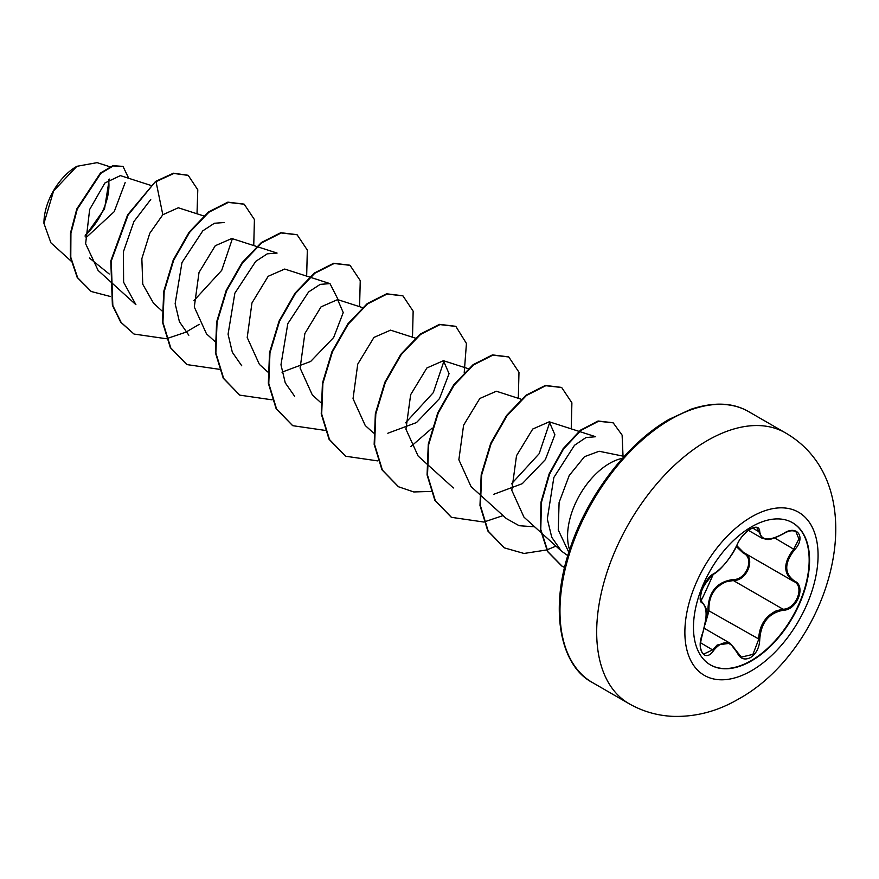 <?xml version="1.0" encoding="UTF-8"?>
<svg xmlns="http://www.w3.org/2000/svg" width="879" height="879" viewBox="0 0 879 879"><rect width="100%" height="100%" fill="white"/><g stroke="black" fill="none" stroke-linecap="round" stroke-linejoin="round"><path stroke-width="1.32" d="M792.364 522.631A82.088 47.389 -60 0 1 804.692 588.48A82.088 47.389 -60 0 1 751.127 660.634A82.088 47.389 -60 0 1 710.276 664.821M751.523 526.818A82.088 47.389 -60 0 1 792.572 522.752A82.088 47.389 -60 0 1 805.153 588.523A82.088 47.389 -60 0 1 751.523 660.865A82.088 47.389 -60 0 1 710.474 664.931A82.088 47.389 -60 0 1 697.893 599.148A82.088 47.389 -60 0 1 751.523 526.818M713.616 573.877C722.604 568.054 730.46 558.297 737.151 544.595C740.107 537.992 744.557 532.762 750.501 528.905C756.325 525.972 759.412 526.862 759.742 531.564C760.983 540.695 768.828 541.398 783.31 533.663C797.011 524.016 806.417 537.41 794.616 549.727C784.134 563.098 784.134 573.558 794.616 581.118C806.428 586.018 796.989 610.268 783.31 610.235C768.828 612.905 760.972 622.673 759.742 639.549C759.412 647.647 756.325 653.657 750.501 657.591C744.546 660.47 740.107 658.81 737.151 652.614C730.449 640.341 722.604 639.637 713.616 650.504C705.266 663.238 695.871 649.812 702.321 634.418C707.353 617.871 707.353 607.4 702.321 603.005C695.871 601.214 705.277 576.965 713.616 573.877A0.835 0.692 63.4 0 1 713.308 574.24C718.308 572.658 732.668 556.242 737.316 544.442C738.799 540.431 741.909 536.223 746.634 531.806C750.534 527.763 757.786 526.697 756.995 527.894L762.137 538.256M705.584 621.728L707.881 610.927C708.177 592.27 716.594 581.799 733.119 579.536L733.361 580.536L726.098 581.821C714.1 587.029 708.397 596.709 708.968 610.872L705.156 624.266M737.305 652.394L741.36 657.107L752.907 654.405L758.632 639.538C759.148 625.936 765.038 616.355 776.3 610.806L783.013 609.213C796.143 609.301 805.131 586.227 793.792 581.48L793.803 581.491A0.835 0.549 117.9 0 1 793.792 581.48C783.057 573.701 783.057 562.879 793.792 549.001L798.912 538.992L795.967 531.696M702.002 634.484L702.387 634.506C700.376 642.483 699.794 647.076 700.64 648.262C701.618 652.064 702.662 654.009 703.749 654.075L712.759 649.801L717.143 645.01L730.13 643.252L737.151 652.614M713.308 574.24C711.77 574.361 708.881 577.602 704.661 583.942L701.519 591.215L700.409 597.127C701.881 598.841 696.827 611.191 713.308 574.24C696.036 592.292 701.288 598.885 700.728 600.192L701.651 601.752M733.119 579.536C746.293 580.151 754.885 558 743.359 553.188L736.338 546.617M76.451 166.56A45.961 26.535 120 0 0 43.95 222.848A45.961 26.535 120 0 0 43.95 223.255M109.908 166.768L97.097 162.648L76.891 166.307L53.608 190.908L43.95 223.409L50.916 242.824L71.045 261.052M624.244 456.377L599.137 451.257L584.458 456.695L569.185 475.561L559.099 502.458L558.253 529.938L568.834 552.353M569.636 549.88A59.332 34.248 -60 0 1 609.521 463.42A59.332 34.248 -60 0 1 622.508 458.3M109.216 273.995L89.394 257.986M150.792 185.392L120.39 175.613L104.898 182.997L89.658 209.477L85.626 243.725L98.118 270.446L108.996 280.302M204.247 216.113L178.316 207.774L162.813 214.74L149.771 233.287L141.849 258.69L142.761 284.258L153.572 303.288L161.912 310.847M256.624 246.483L231.792 238.506L215.256 245.735L199.028 272.435L194.292 307.002L206.488 333.844M309.529 277.039L284.697 269.051L268.172 276.292L251.954 302.969L247.208 337.536L259.393 364.389L267.732 371.949M281.983 372.147L310.639 361.478L333.657 337.503L343.239 312.583L337.613 299.596L321.066 306.848L304.859 333.537L300.113 368.059L312.32 394.935L320.648 402.494M390.518 330.174L373.971 337.415L357.742 364.137L353.039 398.67L365.224 425.491L373.564 433.039M387.815 433.248L416.492 422.568L439.522 398.561L449.059 373.674L443.434 360.698L426.886 367.971L410.658 394.682L405.944 429.216L418.129 456.036L453.399 487.977M521.181 399.231L496.349 391.243L479.813 398.484L463.596 425.216L458.86 459.761L471.045 486.592L506.304 518.533L519.137 525.697L534.652 526.818M493.635 494.339L522.291 483.67L545.343 459.651L554.891 434.764L549.265 421.799L532.74 429.029L516.511 455.707L511.787 490.295L523.961 517.138L540.827 532.421M567.823 555.627L561.384 551.045L551.759 537.311L547.309 518.984L553.847 477.484L574.503 445.268L585.985 437.555L595.687 436.731M549.858 422.019L539.168 453.685L511.435 483.889M444.027 360.917L433.314 392.627L405.593 422.799M294.663 396.33L285.246 382.837L280.972 364.763L287.796 323.681L308.595 291.96L320.187 284.367L329.999 283.62L338.206 299.783M241.747 365.785L232.331 352.281L228.068 334.218L234.858 293.19L255.723 261.371L267.282 253.822L277.083 253.075M188.831 335.24L179.426 321.747L175.152 303.705L181.975 262.557L202.807 230.825L214.366 223.266L224.178 222.519M232.375 238.725L221.706 270.358L193.951 300.607M109.435 280.698L135.915 304.694L123.62 282.247L123.401 251.833L133.905 221.574L150.738 199.522M125.148 182.612L114.204 211.685L86.032 237.671M85.153 236.242L104.535 208.85L109.282 179.052M162.813 214.74L156.033 181.645L173.877 173.46L188.227 175.393L197.786 189.787L197.006 213.784M110.293 296.476L91.295 291.52L77.649 277.731L70.781 257.294L70.924 233.287L77.253 209.169L100.876 173.306L113.336 165.911L123.049 166.516L128.73 178.294M155.594 181.393L127.653 214.784L110.798 260.931L112.391 305.255L120.72 322.208L133.993 334.042L121.159 322.461L112.831 305.507L111.237 261.184L128.092 215.036L155.594 181.393L173.438 173.207L188.007 175.262M91.075 291.388L77.209 277.478L70.342 257.042L70.485 233.034L76.803 208.916L100.437 173.053L112.897 165.659L122.829 166.395M133.993 334.042L166.274 338.734M166.592 338.668L185.59 332.295M185.854 332.174L199.258 324.34M253.745 245.56L254.416 219.541L244.219 204.225L228.309 202.412L208.949 212.191L189.589 232.397L173.679 260.228L164.153 291.74L162.945 322.428L170.768 347.908L186.908 364.587L219.179 369.279M306.661 276.116L307.331 250.086L297.124 234.781L281.214 232.957L261.865 242.747L242.505 262.953L226.595 290.784L217.058 322.296L215.86 352.973L223.684 378.453L239.824 395.143L272.094 399.835M359.577 306.661L360.247 280.632L350.04 265.326L334.13 263.502L314.77 273.292L295.41 293.498L279.5 321.329L269.974 352.842L268.776 383.519L276.588 408.999L292.74 425.689L325.01 430.38M412.493 337.206L413.152 311.177L402.956 295.871L387.046 294.047L367.686 303.837L348.326 324.043L332.416 351.875L322.89 383.376L321.681 414.064L329.504 439.544L345.645 456.234L377.915 460.926M410.9 446.532L432.149 428.095M464.222 372.553L466.441 343.469L455.871 326.428L439.961 324.604L420.601 334.394L401.242 354.589L385.332 382.42L375.805 413.932L374.597 444.609L382.409 470.1L398.561 486.779L413.778 491.954L431.16 491.416M518.313 398.308L518.984 372.278L508.776 356.973L492.877 355.149L473.517 364.939L454.157 385.145L438.247 412.976L428.71 444.488L427.513 475.165L435.325 500.645L451.476 517.335L483.747 522.027M484.076 521.961L503.063 515.588M571.229 428.853L571.899 402.824L561.692 387.518L545.782 385.705L526.422 395.495L507.062 415.69L491.152 443.521L481.626 475.034L480.428 505.722L488.241 531.202L504.392 547.881L524.027 553.462L546.661 549.957M546.925 549.869L555.978 546.134M623.024 456.124L622.112 435.116L613.201 422.854L598.522 421.261L580.887 430.435L563.527 449.004L549.54 474.22L541.442 502.392L540.783 529.488L547.958 551.748L562.175 566.241L564.593 567.515M243.999 204.104L227.87 202.148L208.51 211.938L189.15 232.144L173.24 259.975L163.714 291.487L162.505 322.164L170.328 347.644L186.689 364.455M296.904 234.649L280.775 232.704L261.415 242.494L242.055 262.7L226.156 290.531L216.619 322.033L215.421 352.721L223.233 378.201L239.604 395.012M349.82 265.194L333.69 263.25L314.33 273.039L294.97 293.245L279.061 321.077L269.534 352.589L268.337 383.266L276.149 408.746L292.52 425.557M402.736 295.751L386.606 293.795L367.246 303.585L347.886 323.791L331.976 351.611L322.45 383.123L321.242 413.811L329.054 439.291L345.425 456.102M455.652 326.296L439.522 324.351L420.162 334.13L400.802 354.336L384.892 382.167L375.355 413.679L374.157 444.356L381.969 469.836L398.341 486.658M508.556 356.852L492.427 354.896L473.067 364.686L453.707 384.892L437.808 412.712L428.271 444.225L427.073 474.913L434.885 500.393L451.257 517.204M561.472 387.397L545.343 385.441L525.983 395.231L506.623 415.437L490.713 443.269L481.187 474.781L479.978 505.469L487.801 530.949L504.172 547.749M612.971 422.733L598.083 421.008L580.448 430.183L563.087 448.751L549.1 473.968L541.003 502.14L540.343 529.235L547.518 551.496L561.736 565.988L564.604 567.471M85.153 235.22A45.961 26.535 120 0 0 108.535 179.635M707.881 610.927L708.968 610.872L759.742 639.549M744.052 552.781L743.359 553.188M744.128 552.814C756.116 557.78 747.084 581.085 733.361 580.536L783.013 609.213L783.31 610.235M736.789 545.639L743.546 552.495L793.265 581.195M741.36 657.107L730.339 643.417M794.616 549.727L774.663 537.959M759.742 531.564A0.835 0.681 -179.4 0 1 758.632 531.531L752.611 528.048M701.728 601.818L702.002 601.972A0.835 0.78 115.6 0 1 702.321 603.005M702.266 602.115C706.782 609.356 708.859 607.763 702.387 634.506L702.321 634.418M700.519 642.736L713.616 650.504M794.616 581.118A0.835 0.549 117.9 0 1 793.803 581.491L794.089 581.656M751.479 670.721A94.196 54.377 -60 0 1 684.873 632.265A94.196 54.377 -60 0 1 751.479 516.907A94.196 54.377 -60 0 1 818.074 555.363A94.196 54.377 -60 0 1 751.479 670.721M629.067 703.694A156.363 90.273 -60 0 1 605.104 578.393A156.363 90.273 -60 0 1 707.254 440.61A156.363 90.273 -60 0 1 785.43 432.864L748.71 411.669A156.363 90.273 120 0 0 670.534 419.415A156.363 90.273 120 0 0 568.383 557.198A156.363 90.273 120 0 0 592.347 682.489L629.067 703.694C642.538 711.375 657.063 715.594 672.644 716.352C695.641 717.077 717.605 711.309 738.525 699.047C830.996 648.208 878.231 486.428 785.43 432.864M704.266 628.32L730.13 643.252M592.347 682.489C560.626 666.04 548.573 609.993 570.262 547.98C587.842 494.635 628.232 442.39 669.271 419.283L690.839 409.284C713.77 401.725 733.064 402.516 748.71 411.669M257.151 246.658L277.083 253.064M206.477 333.844L214.817 341.404M310.067 277.204L329.999 283.62M337.613 299.596L362.445 307.584M390.518 330.141L415.36 338.129M443.434 360.698L468.276 368.686M549.265 421.799L578.997 431.358M579.536 431.534L595.687 436.72M541.299 532.85L561.384 551.045M748.458 530.367L761.928 538.135M762.159 538.234C767.817 539.31 767.433 541.871 783.288 533.861C788.386 530.685 792.616 529.971 796 531.718L796 531.718"/></g></svg>
